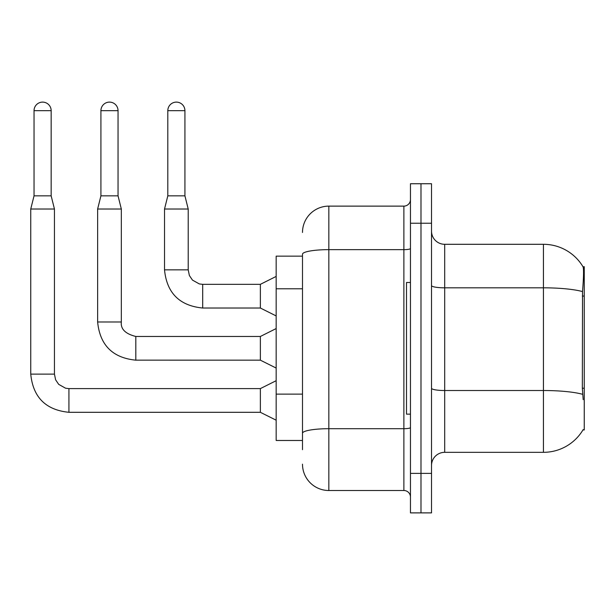 <?xml version="1.0" encoding="UTF-8"?>
<svg xmlns="http://www.w3.org/2000/svg" width="615" height="615" viewBox="0 0 615 615"><rect width="100%" height="100%" fill="white"/><g stroke="black" fill="none" stroke-linecap="round" stroke-linejoin="round"><path stroke-width="0.92" d="M583.189 399.665L582.344 388.226L582.528 291.587C583.666 277.265 583.843 269.024 583.051 266.849L584.25 266.687L584.25 429.947L582.959 429.947L583.189 429.554A46.079 46.079 0 0 1 543.437 452.325L444.691 452.325A13.169 13.169 0 0 0 431.522 465.494M302.495 256.155L276.166 256.155L276.166 440.478L302.495 440.478M420.991 473.389L420.991 512.887L431.522 512.887L431.522 473.389L420.991 473.389L420.991 512.887L410.459 512.887L410.459 473.389L420.991 473.389L420.991 223.237L420.991 473.389M410.459 473.389L410.459 183.739L420.991 183.739L420.991 223.237L420.991 183.739L431.522 183.739L431.522 473.389M582.528 291.587A46.079 8.003 180 0 0 543.437 287.82L543.437 244.301A46.079 46.079 0 0 1 583.051 266.849A46.079 46.079 0 0 0 543.437 244.301A46.079 46.079 0 0 1 582.959 266.687A46.079 46.079 0 0 0 543.437 244.301L444.691 244.301A13.169 13.169 0 0 1 431.522 231.14A13.169 13.169 0 0 0 444.691 244.301L444.691 452.325M302.495 449.696L302.495 254.21A26.33 4.574 180 0 1 328.833 249.644L403.878 249.644L403.878 206.125A6.581 6.581 0 0 0 410.459 199.537M302.495 232.455A26.33 26.33 0 0 1 328.833 206.125L328.833 490.509L403.878 490.509L403.878 249.644A6.581 1.145 0 0 0 410.459 248.498M328.833 206.125L403.878 206.125M410.459 497.089A6.581 6.581 0 0 0 403.878 490.509M328.833 490.509A26.33 26.33 0 0 1 302.495 464.179M51.16 195.854L34.04 195.854L34.04 110.669A8.556 8.556 0 0 1 42.596 102.113A8.556 8.556 0 0 1 51.16 110.669L51.16 195.854L54.451 209.015L54.451 374.12L55.596 379.77L58.694 384.36L65.544 388.203L68.934 388.626M276.166 420.199L260.368 412.304L260.368 388.603L276.166 380.7M54.451 374.12L30.75 374.12L30.75 209.015L54.451 209.015M118.042 195.854L100.922 195.854L100.922 110.669A8.556 8.556 0 0 1 109.485 102.113A8.556 8.556 0 0 1 118.042 110.669L118.042 195.854L121.332 209.015L121.332 321.983C120.532 329.01 125.36 333.837 135.815 336.466L135.815 360.144L260.368 360.167L260.368 336.466L276.166 328.564M260.368 336.466L135.815 336.466C125.36 333.837 120.532 329.01 121.332 321.983L97.631 321.983L97.631 209.015L121.332 209.015M184.923 195.854L167.81 195.854L167.81 110.669A8.556 8.556 0 0 1 176.367 102.113A8.556 8.556 0 0 1 184.923 110.669L184.923 195.854L188.213 209.015L188.213 269.847L189.366 275.497L192.457 280.086L199.306 283.922L202.696 284.353M276.166 315.925L260.368 308.03L260.368 284.33L276.166 276.427M188.213 269.847L164.52 269.847L164.52 209.015L188.213 209.015M410.459 282.485L406.507 282.485L406.507 414.149L410.459 414.149M584.25 388.226L582.344 388.226M584.25 296.061L582.344 296.061M302.495 288.789L276.166 288.789M302.495 394.123L276.166 394.123M543.437 452.325L543.437 287.82L444.691 287.82A13.169 2.283 0 0 1 431.522 285.537M582.674 394.323A46.079 8.003 180 0 0 543.437 390.517L444.691 390.517A13.169 2.283 -0 0 1 431.522 388.234M431.522 223.237L410.459 223.237M410.459 427.556A6.581 1.145 0 0 1 403.878 428.701L328.833 428.701A26.33 4.574 180 0 0 302.495 433.268M260.368 412.304L68.934 412.304L68.934 388.603L260.368 388.603M34.04 110.669L51.16 110.669M100.922 110.669L118.042 110.669M260.368 308.03L202.696 308.03L202.696 284.33L260.368 284.33M167.81 110.669L184.923 110.669M30.75 374.12C33.041 397.282 45.764 410.013 68.934 412.304C45.764 410.013 33.041 397.282 30.75 374.12C33.041 397.282 45.764 410.013 68.934 412.304C45.764 410.013 33.041 397.282 30.75 374.12C33.041 397.282 45.764 410.013 68.934 412.304C45.764 410.013 33.041 397.282 30.75 374.12C33.041 397.282 45.764 410.013 68.934 412.304C45.764 410.013 33.041 397.282 30.75 374.12C33.041 397.282 45.764 410.013 68.934 412.304C45.764 410.013 33.041 397.282 30.75 374.12C33.041 397.282 45.764 410.013 68.934 412.304C45.764 410.013 33.041 397.282 30.75 374.12C33.041 397.282 45.764 410.013 68.934 412.304C45.764 410.013 33.041 397.282 30.75 374.12C33.041 397.282 45.764 410.013 68.934 412.304C45.764 410.013 33.041 397.282 30.75 374.12C33.041 397.282 45.764 410.013 68.934 412.304C45.764 410.013 33.041 397.282 30.75 374.12C33.041 397.282 45.764 410.013 68.934 412.304C45.764 410.013 33.041 397.282 30.75 374.12C33.041 397.282 45.764 410.013 68.934 412.304M34.04 195.854L30.75 209.015M260.368 360.167L276.166 368.062M97.631 321.983C99.922 345.146 112.653 357.876 135.815 360.167C112.653 357.876 99.922 345.146 97.631 321.983C99.922 345.146 112.653 357.876 135.815 360.167C112.653 357.876 99.922 345.146 97.631 321.983C99.922 345.146 112.653 357.876 135.815 360.167C112.653 357.876 99.922 345.146 97.631 321.983C99.922 345.146 112.653 357.876 135.815 360.167C112.653 357.876 99.922 345.146 97.631 321.983C99.922 345.146 112.653 357.876 135.815 360.167C112.653 357.876 99.922 345.146 97.631 321.983C99.922 345.146 112.653 357.876 135.815 360.167C112.653 357.876 99.922 345.146 97.631 321.983C99.922 345.146 112.653 357.876 135.815 360.167C112.653 357.876 99.922 345.146 97.631 321.983C99.922 345.146 112.653 357.876 135.815 360.167C112.653 357.876 99.922 345.146 97.631 321.983C99.922 345.146 112.653 357.876 135.815 360.167C112.653 357.876 99.922 345.146 97.631 321.983C99.922 345.146 112.653 357.876 135.815 360.167C112.653 357.876 99.922 345.146 97.631 321.983C99.922 345.146 112.653 357.876 135.815 360.167M100.922 195.854L97.631 209.015M164.52 269.847C166.803 293.009 179.534 305.74 202.696 308.03C179.534 305.74 166.803 293.009 164.52 269.847C166.803 293.009 179.534 305.74 202.696 308.03C179.534 305.74 166.803 293.009 164.52 269.847C166.803 293.009 179.534 305.74 202.696 308.03C179.534 305.74 166.803 293.009 164.52 269.847C166.803 293.009 179.534 305.74 202.696 308.03C179.534 305.74 166.803 293.009 164.52 269.847C166.803 293.009 179.534 305.74 202.696 308.03C179.534 305.74 166.803 293.009 164.52 269.847C166.803 293.009 179.534 305.74 202.696 308.03C179.534 305.74 166.803 293.009 164.52 269.847C166.803 293.009 179.534 305.74 202.696 308.03C179.534 305.74 166.803 293.009 164.52 269.847C166.803 293.009 179.534 305.74 202.696 308.03C179.534 305.74 166.803 293.009 164.52 269.847C166.803 293.009 179.534 305.74 202.696 308.03C179.534 305.74 166.803 293.009 164.52 269.847C166.803 293.009 179.534 305.74 202.696 308.03C179.534 305.74 166.803 293.009 164.52 269.847M167.81 195.854L164.52 209.015M121.332 321.983C120.532 329.01 125.36 333.837 135.815 336.466C125.36 333.837 120.532 329.01 121.332 321.983C120.532 329.01 125.36 333.837 135.815 336.466C125.36 333.837 120.532 329.01 121.332 321.983C120.532 329.01 125.36 333.837 135.815 336.466C125.36 333.837 120.532 329.01 121.332 321.983C120.532 329.01 125.36 333.837 135.815 336.466C125.36 333.837 120.532 329.01 121.332 321.983C120.532 329.01 125.36 333.837 135.815 336.466C125.36 333.837 120.532 329.01 121.332 321.983C120.532 329.01 125.36 333.837 135.815 336.466C125.36 333.837 120.532 329.01 121.332 321.983C120.532 329.01 125.36 333.837 135.815 336.466C125.36 333.837 120.532 329.01 121.332 321.983C120.532 329.01 125.36 333.837 135.815 336.466C125.36 333.837 120.532 329.01 121.332 321.983C120.532 329.01 125.36 333.837 135.815 336.466C125.36 333.837 120.532 329.01 121.332 321.983C120.532 329.01 125.36 333.837 135.815 336.466"/></g></svg>
